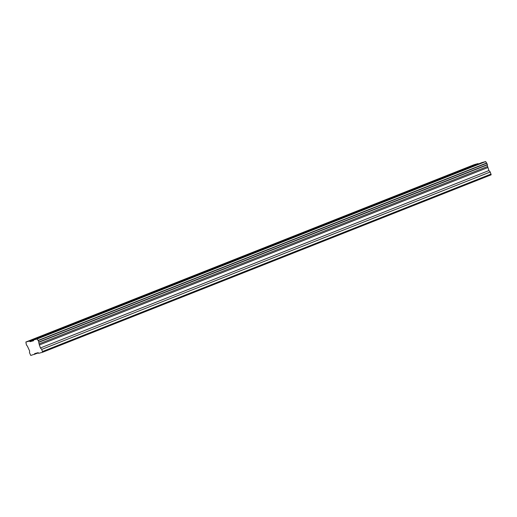 <?xml version="1.0" encoding="UTF-8"?>
<svg xmlns="http://www.w3.org/2000/svg" width="517" height="517" viewBox="0 0 517 517"><rect width="100%" height="100%" fill="white"/><g stroke="black" fill="none" stroke-linecap="round" stroke-linejoin="round"><path stroke-width="0.78" d="M40.888 337.123L45.722 335.365L40.888 337.123M475.814 165.078L480.648 163.32L475.814 165.078M421.445 186.585L426.286 184.827L421.445 186.585M367.083 208.093L371.917 206.328L367.083 208.093M312.714 229.6L317.554 227.835L312.714 229.6M258.351 251.1L263.185 249.343L258.351 251.1M203.982 272.608L208.823 270.85L203.982 272.608M149.62 294.115L154.454 292.351L149.62 294.115M95.251 315.622L100.091 313.858L95.251 315.622M33.799 339.036L38.639 337.278L33.799 339.036M468.725 166.991L473.566 165.233L468.725 166.991M414.363 188.498L419.197 186.734L414.363 188.498M359.994 210.005L364.834 208.241L359.994 210.005M305.631 231.506L310.465 229.748L305.631 231.506M251.262 253.013L256.102 251.256L251.262 253.013M196.899 274.521L201.733 272.756L196.899 274.521M142.53 296.028L147.371 294.263L142.53 296.028M88.168 317.528L93.002 315.771L88.168 317.528M34.749 354.371L34.652 353.622L38.193 352.665L38.646 353.318L42.633 352.245L41.728 349.408L40.391 347.98L39.098 343.876A1.868 0.452 -111.6 0 1 38.891 342.254L38.174 340.406A1.868 0.452 -111.6 0 1 37.198 338.978L33.469 339.979L33.566 340.729L30.025 341.685L29.572 341.033L25.85 342.034A1.868 0.452 -111.6 0 1 26.063 343.676L26.781 345.518A1.868 0.452 -111.6 0 1 27.75 346.933L29.585 350.894L29.501 352.704L30.762 355.444L38.381 352.93M33.469 339.979L481.993 162.558L485.715 161.556A1.868 0.452 -111.6 0 0 486.691 162.984L487.408 164.833A1.868 0.452 -111.6 0 0 487.615 166.455L488.908 170.558L490.245 171.987L491.15 174.824L42.633 352.245M25.85 342.034L474.367 164.613L478.089 163.611L478.361 163.999M487.376 164.593L38.859 342.015M38.316 340.613L486.833 163.191M37.198 338.978L485.715 161.556M486.691 162.984L38.174 340.406M30.025 341.685L33.515 340.309M478.089 163.611L29.572 341.033M491.053 174.074L42.536 351.495M41.728 349.408L490.245 171.987M40.391 347.98L488.908 170.558M39.24 345.013L487.757 167.592M39.098 343.876L487.615 166.455M38.891 342.254L487.408 164.833"/></g></svg>
